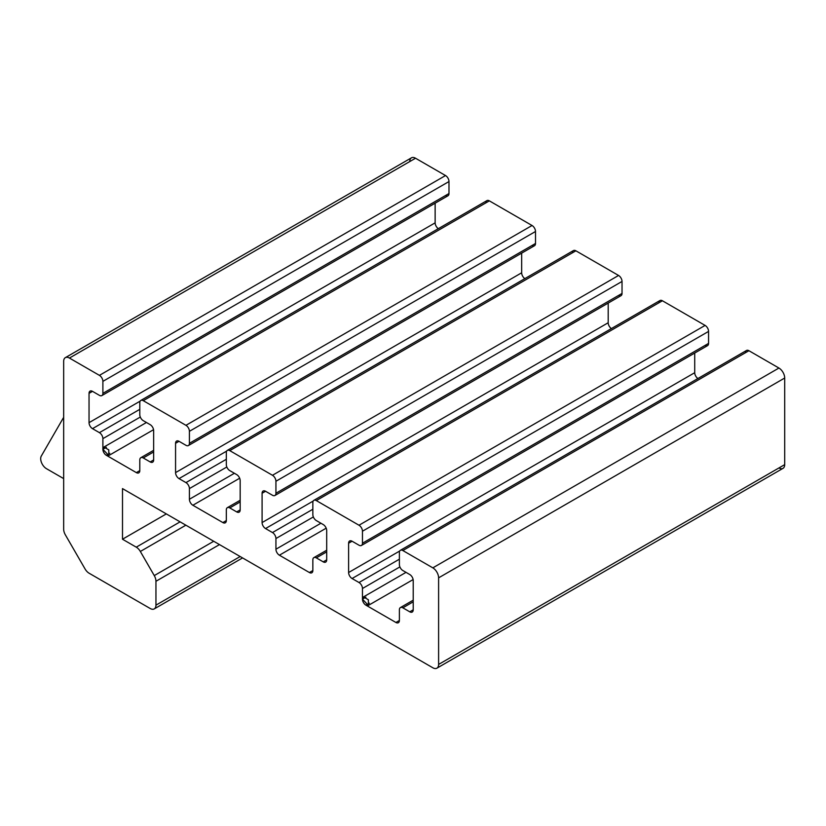 <?xml version="1.0" encoding="UTF-8"?>
<svg xmlns="http://www.w3.org/2000/svg" width="826" height="826" viewBox="0 0 826 826"><rect width="100%" height="100%" fill="white"/><g stroke="black" fill="none" stroke-linecap="round" stroke-linejoin="round"><path stroke-width="1.24" d="M436.913 668.172L783.007 468.352A8.157 4.708 -120 0 0 784.7 464.625L438.606 664.434A8.157 4.708 60 0 1 436.913 668.172A8.157 4.708 60 0 1 432.834 667.769L122.496 488.6L122.496 539.223L166.336 513.906L122.496 539.223L136.259 547.163L180.099 521.856L136.259 547.163A8.157 4.708 60 0 1 140.337 551.469L185.871 525.181L140.337 551.469L154.266 575.588L213.717 541.267L154.266 575.588A8.157 4.708 60 0 1 155.949 581.277L219.489 544.592L155.949 581.277L155.949 605.159L240.17 556.538L155.949 605.159A8.157 4.708 60 0 1 154.266 608.896A8.157 4.708 60 0 1 150.187 608.494L89.125 573.234A8.157 4.708 60 0 1 85.047 568.928L65.347 534.825A8.157 4.708 60 0 1 63.664 529.136L63.664 361.375L63.664 529.136A8.157 4.708 -120 0 0 65.347 534.825L85.047 568.928A8.157 4.708 -120 0 0 89.125 573.234L150.187 608.494A8.157 4.708 -120 0 0 155.949 605.159L155.949 581.277A8.157 4.708 -120 0 0 154.266 575.588L140.337 551.469A8.157 4.708 -120 0 0 136.259 547.163L122.496 539.223L122.496 488.6L432.834 667.769A8.157 4.708 -120 0 0 438.606 664.434L438.606 577.849A8.157 4.708 -120 0 0 432.834 567.854L402.84 550.539A4.894 2.829 -120 0 0 399.381 552.542L399.381 564.53A4.894 2.829 -120 0 0 402.84 570.518L409.758 574.524A4.894 2.829 60 0 1 413.217 580.513L413.217 609.825A4.894 2.829 60 0 1 409.758 611.818L402.84 607.822A4.894 2.829 -120 0 0 399.381 609.825L399.381 620.481A4.894 2.829 60 0 1 395.912 622.474L365.918 605.159A4.894 2.829 60 0 1 362.459 599.16L362.459 588.504A4.894 2.829 -120 0 0 359 582.516L352.072 578.52A4.894 2.829 60 0 1 348.613 572.521L348.613 543.219A4.894 2.829 60 0 1 352.072 541.216L359 545.212A4.894 2.829 -120 0 0 362.459 543.219L362.459 531.221A4.894 2.829 -120 0 0 359 525.233L316.317 500.587A4.894 2.829 -120 0 0 312.847 502.58L312.847 514.577A4.894 2.829 -120 0 0 316.317 520.566L323.234 524.562A4.894 2.829 60 0 1 326.693 530.56L326.693 559.863A4.894 2.829 60 0 1 323.234 561.866L316.317 557.87A4.894 2.829 -120 0 0 312.847 559.863L312.847 570.529A4.894 2.829 60 0 1 309.389 572.521L279.394 555.206A4.894 2.829 60 0 1 275.936 549.207L275.936 538.552A4.894 2.829 -120 0 0 272.477 532.553L265.549 528.557A4.894 2.829 60 0 1 262.09 522.569L262.09 493.256A4.894 2.829 60 0 1 265.549 491.264L272.477 495.259A4.894 2.829 -120 0 0 275.936 493.256L275.936 481.269A4.894 2.829 -120 0 0 272.477 475.28L229.783 450.635A4.894 2.829 -120 0 0 226.324 452.627L226.324 464.615A4.894 2.829 -120 0 0 229.783 470.613L236.711 474.609A4.894 2.829 60 0 1 240.17 480.608L240.17 509.91A4.894 2.829 60 0 1 236.711 511.913L229.783 507.918A4.894 2.829 -120 0 0 226.324 509.91L226.324 520.566A4.894 2.829 60 0 1 222.865 522.569L192.871 505.254A4.894 2.829 60 0 1 189.412 499.255L189.412 488.6A4.894 2.829 -120 0 0 185.953 482.601L179.025 478.605A4.894 2.829 60 0 1 175.566 472.617L175.566 443.304A4.894 2.829 60 0 1 179.025 441.311L185.953 445.307A4.894 2.829 -120 0 0 189.412 443.304L189.412 431.317A4.894 2.829 -120 0 0 185.953 425.318L143.259 400.682A4.894 2.829 -120 0 0 139.8 402.675L139.8 414.662A4.894 2.829 -120 0 0 143.259 420.661L150.187 424.657A4.894 2.829 60 0 1 153.646 430.645L153.646 459.958A4.894 2.829 60 0 1 150.187 461.951L143.259 457.955A4.894 2.829 -120 0 0 139.8 459.958L139.8 470.613A4.894 2.829 60 0 1 136.342 472.617L106.347 455.291A4.894 2.829 60 0 1 102.889 449.303L102.889 438.647A4.894 2.829 -120 0 0 99.419 432.648L92.502 428.653A4.894 2.829 60 0 1 89.043 422.654L89.043 393.352A4.894 2.829 60 0 1 92.502 391.348L99.419 395.344A4.894 2.829 -120 0 0 102.889 393.352L102.889 381.364A4.894 2.829 -120 0 0 99.419 375.365L445.524 175.546L415.53 158.231A8.157 4.708 -120 0 0 411.451 157.828L65.347 357.648A8.157 4.708 60 0 1 69.425 358.05L415.53 158.231L69.425 358.05A8.157 4.708 -120 0 0 63.664 361.375A8.157 4.708 60 0 1 65.347 357.648M101.866 395.592L447.971 195.772A4.894 2.829 -120 0 0 448.983 193.532L448.983 181.544A4.894 2.829 -120 0 0 445.524 175.546L99.419 375.365L69.425 358.05L99.419 375.365A4.894 2.829 60 0 1 102.889 381.364L102.889 393.352A4.894 2.829 60 0 1 101.866 395.592A4.894 2.829 60 0 1 99.419 395.344L92.502 391.348L89.043 393.352L89.043 422.654A4.894 2.829 -120 0 0 92.502 428.653L99.419 432.648A4.894 2.829 60 0 1 102.889 438.647L102.889 449.303L108.795 455.539L108.795 449.881L103.9 447.062L102.889 449.303A4.894 2.829 -120 0 0 106.347 455.291L136.342 472.617A4.894 2.829 -120 0 0 138.789 472.854A4.894 2.829 -120 0 0 139.8 470.613L139.8 459.958A4.894 2.829 60 0 1 140.812 457.718A4.894 2.829 60 0 1 143.259 457.955L150.187 461.951A4.894 2.829 -120 0 0 152.634 462.199A4.894 2.829 -120 0 0 153.646 459.958L153.646 430.645A4.894 2.829 -120 0 0 150.187 424.657L143.259 420.661A4.894 2.829 60 0 1 139.8 414.662L139.8 402.675A4.894 2.829 60 0 1 140.812 400.434A4.894 2.829 60 0 1 143.259 400.682L185.953 425.318A4.894 2.829 60 0 1 189.412 431.317L189.412 443.304A4.894 2.829 60 0 1 188.4 445.544A4.894 2.829 60 0 1 185.953 445.307L179.025 441.311L175.566 443.304L175.566 472.617A4.894 2.829 -120 0 0 179.025 478.605L185.953 482.601A4.894 2.829 60 0 1 189.412 488.6L189.412 499.255A4.894 2.829 -120 0 0 192.871 505.254L222.865 522.569A4.894 2.829 -120 0 0 225.312 522.806A4.894 2.829 -120 0 0 226.324 520.566L226.324 509.91A4.894 2.829 60 0 1 227.336 507.67A4.894 2.829 60 0 1 229.783 507.918L236.711 511.913A4.894 2.829 -120 0 0 239.158 512.151A4.894 2.829 -120 0 0 240.17 509.91L240.17 480.608A4.894 2.829 -120 0 0 236.711 474.609L229.783 470.613A4.894 2.829 60 0 1 226.324 464.615L226.324 452.627A4.894 2.829 60 0 1 227.336 450.387A4.894 2.829 60 0 1 229.783 450.635L272.477 475.28A4.894 2.829 60 0 1 275.936 481.269L275.936 493.256A4.894 2.829 60 0 1 274.924 495.497A4.894 2.829 60 0 1 272.477 495.259L265.549 491.264L262.09 493.256L262.09 522.569A4.894 2.829 -120 0 0 265.549 528.557L272.477 532.553A4.894 2.829 60 0 1 275.936 538.552L275.936 549.207A4.894 2.829 -120 0 0 279.394 555.206L309.389 572.521A4.894 2.829 -120 0 0 311.836 572.769A4.894 2.829 -120 0 0 312.847 570.529L312.847 559.863A4.894 2.829 60 0 1 313.87 557.622A4.894 2.829 60 0 1 316.317 557.87L323.234 561.866A4.894 2.829 -120 0 0 325.681 562.103A4.894 2.829 -120 0 0 326.693 559.863L326.693 530.56A4.894 2.829 -120 0 0 323.234 524.562L316.317 520.566A4.894 2.829 60 0 1 312.847 514.577L312.847 502.58A4.894 2.829 60 0 1 313.87 500.339A4.894 2.829 60 0 1 316.317 500.587L359 525.233A4.894 2.829 60 0 1 362.459 531.221L362.459 543.219A4.894 2.829 60 0 1 361.447 545.459A4.894 2.829 60 0 1 359 545.212L352.072 541.216L348.613 543.219L348.613 572.521A4.894 2.829 -120 0 0 352.072 578.52L359 582.516A4.894 2.829 60 0 1 362.459 588.504L362.459 599.16L368.365 605.406L368.365 599.748L363.471 596.919L362.459 599.16A4.894 2.829 -120 0 0 365.918 605.159L395.912 622.474A4.894 2.829 -120 0 0 398.359 622.721A4.894 2.829 -120 0 0 399.381 620.481L399.381 609.825A4.894 2.829 60 0 1 400.393 607.585A4.894 2.829 60 0 1 402.84 607.822L409.758 611.818A4.894 2.829 -120 0 0 412.205 612.066A4.894 2.829 -120 0 0 413.217 609.825L413.217 580.513A4.894 2.829 -120 0 0 409.758 574.524L402.84 570.518A4.894 2.829 60 0 1 399.381 564.53L399.381 552.542A4.894 2.829 60 0 1 400.393 550.302A4.894 2.829 60 0 1 402.84 550.539L432.834 567.854A8.157 4.708 60 0 1 438.606 577.849L438.606 664.434L784.7 464.625L784.7 378.029L438.606 577.849L784.7 378.029A8.157 4.708 -120 0 0 778.928 368.045L432.834 567.854L778.928 368.045L748.934 350.72L402.84 550.539L748.934 350.72A4.894 2.829 -120 0 0 746.487 350.482L400.393 550.302M413.217 609.825L409.758 611.818L413.217 609.825M413.217 601.824L402.84 607.822L413.217 601.824M399.381 620.481L395.912 622.474L399.381 620.481M369.377 603.166L365.918 605.159L369.377 603.166M365.918 597.167L362.459 599.16L365.918 597.167M399.887 566.904L362.459 588.504L399.887 566.904M399.381 559.202L359 582.516L399.381 559.202M399.712 551.014L352.072 578.52L399.712 551.014M697.908 378.525A4.894 2.829 60 0 1 694.718 372.702L348.613 572.521L694.718 372.702L694.718 353.043L694.718 372.702A4.894 2.829 -120 0 0 697.908 378.525M352.072 541.216A4.894 2.829 -120 0 0 349.625 540.978A4.894 2.829 -120 0 0 348.613 543.219L352.072 541.216M361.447 545.459L707.541 345.64A4.894 2.829 -120 0 0 708.563 343.399L362.459 543.219L708.563 343.399A4.894 2.829 60 0 1 705.094 345.392M658.952 302.77A4.894 2.829 60 0 1 662.411 300.767L705.094 325.413A4.894 2.829 60 0 1 708.563 331.412L362.459 531.221L708.563 331.412A4.894 2.829 -120 0 0 705.094 325.413L359 525.233L705.094 325.413L662.411 300.767L316.317 500.587L662.411 300.767A4.894 2.829 -120 0 0 659.964 300.53L313.87 500.339M326.693 559.863L323.234 561.866L326.693 559.863M326.693 551.871L316.317 557.87L326.693 551.871M312.847 570.529L309.389 572.521L312.847 570.529M326.187 528.186L279.394 555.206L326.187 528.186M320.932 523.23L275.936 549.207L320.932 523.23M313.353 516.942L275.936 538.552L313.353 516.942M312.847 509.25L272.477 532.553L312.847 509.25M313.188 501.062L265.549 528.557L313.188 501.062M611.385 328.572A4.894 2.829 60 0 1 608.194 322.749L262.09 522.569L608.194 322.749L608.194 303.09L608.194 322.749A4.894 2.829 -120 0 0 611.385 328.572M265.549 491.264A4.894 2.829 -120 0 0 263.102 491.016A4.894 2.829 -120 0 0 262.09 493.256L265.549 491.264M274.924 495.497L621.018 295.677A4.894 2.829 -120 0 0 622.03 293.436L275.936 493.256L622.03 293.436L622.03 281.449L275.936 481.269L622.03 281.449A4.894 2.829 -120 0 0 618.571 275.461L272.477 475.28L618.571 275.461L575.887 250.815L229.783 450.635L575.887 250.815A4.894 2.829 -120 0 0 573.44 250.567L227.336 450.387M240.17 509.91L236.711 511.913L240.17 509.91M240.17 501.919L229.783 507.918L240.17 501.919M226.324 520.566L222.865 522.569L226.324 520.566M239.664 478.233L192.871 505.254L239.664 478.233M234.398 473.277L189.412 499.255L234.398 473.277M226.83 466.989L189.412 488.6L226.83 466.989M226.324 459.287L185.953 482.601L226.324 459.287M226.665 451.099L179.025 478.605L226.665 451.099M524.851 278.62A4.894 2.829 60 0 1 521.66 272.797L175.566 472.617L521.66 272.797L521.66 253.138L521.66 272.797A4.894 2.829 -120 0 0 524.851 278.62M179.025 441.311A4.894 2.829 -120 0 0 176.578 441.063A4.894 2.829 -120 0 0 175.566 443.304L179.025 441.311M188.4 445.544L534.494 245.725A4.894 2.829 -120 0 0 535.506 243.484L189.412 443.304L535.506 243.484L535.506 231.497L189.412 431.317L535.506 231.497A4.894 2.829 -120 0 0 532.047 225.498L185.953 425.318L532.047 225.498L489.364 200.863L143.259 400.682L489.364 200.863A4.894 2.829 -120 0 0 486.917 200.615L140.812 400.434M153.646 459.958L150.187 461.951L153.646 459.958M153.646 451.967L143.259 457.955L153.646 451.967M139.8 470.613L136.342 472.617L139.8 470.613M109.806 453.298L106.347 455.291L109.806 453.298M106.347 447.3L102.889 449.303L106.347 447.3M140.306 417.037L102.889 438.647L140.306 417.037M139.8 409.335L99.419 432.648L139.8 409.335M140.141 401.147L92.502 428.653L140.141 401.147M438.327 228.668A4.894 2.829 60 0 1 435.137 222.844L89.043 422.654L435.137 222.844L435.137 203.175L435.137 222.844A4.894 2.829 -120 0 0 438.327 228.668M92.502 391.348A4.894 2.829 -120 0 0 90.055 391.111A4.894 2.829 -120 0 0 89.043 393.352L92.502 391.348M409.758 161.566A8.157 4.708 60 0 1 415.53 158.231L445.524 175.546A4.894 2.829 60 0 1 448.983 181.544L102.889 381.364L448.983 181.544L448.983 193.532L102.889 393.352L448.983 193.532A4.894 2.829 60 0 1 445.524 195.535M485.905 202.855A4.894 2.829 60 0 1 489.364 200.863L532.047 225.498A4.894 2.829 60 0 1 535.506 231.497L535.506 243.484A4.894 2.829 60 0 1 532.047 245.487M572.428 252.808A4.894 2.829 60 0 1 575.887 250.815L618.571 275.461A4.894 2.829 60 0 1 622.03 281.449L622.03 293.436A4.894 2.829 60 0 1 618.571 295.44M708.563 331.412L708.563 343.399M745.475 352.723A4.894 2.829 60 0 1 748.934 350.72L778.928 368.045A8.157 4.708 60 0 1 784.7 378.029L784.7 464.625A8.157 4.708 60 0 1 778.928 467.95M63.664 478.605L46.462 468.683L63.664 478.605M41.3 456.055A8.157 4.708 -120 0 0 46.462 468.683A8.157 4.708 60 0 1 41.3 456.055L63.664 417.326L41.3 456.055M242.565 557.922L154.266 608.896M413.217 600.172L400.393 607.585M406.02 572.356L363.471 596.919M413.134 579.563L368.365 605.406M326.693 550.219L313.87 557.622M240.17 500.267L227.336 507.67M153.646 450.315L140.812 457.718M146.45 422.499L103.9 447.062M153.553 429.696L108.795 455.539"/></g></svg>
